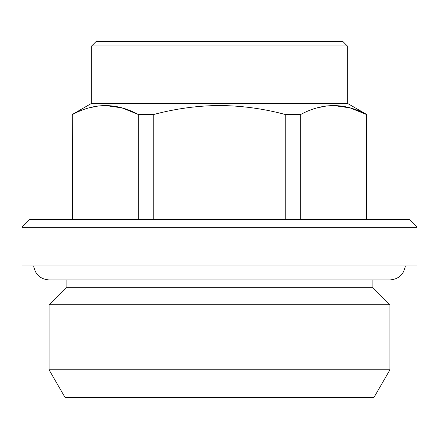 <?xml version="1.0" encoding="UTF-8"?>
<svg xmlns="http://www.w3.org/2000/svg" width="439" height="439" viewBox="0 0 439 439"><rect width="100%" height="100%" fill="white"/><g stroke="black" fill="none" stroke-linecap="round" stroke-linejoin="round"><path stroke-width="0.66" d="M285.235 219.5L285.235 114.475C263.477 108.663 241.565 105.678 219.5 105.53C197.676 105.645 175.759 108.631 153.765 114.475L153.765 219.5M105.442 105.53L121.965 107.89L138.312 114.475C116.505 102.644 94.594 102.644 72.578 114.475L72.6 114.464M88.881 107.901L98.61 105.942M342.678 41.315L96.322 41.315L91.674 45.963L347.326 45.963L342.678 41.315M49.064 369.792L389.936 369.792L373.836 397.685L65.164 397.685L49.064 369.792L49.064 304.715L389.936 304.715L372.892 287.677L66.108 287.677L66.108 279.928M282.639 113.816L285.235 114.475L300.71 114.464M366.697 219.5L366.697 114.475L347.326 103.297L91.674 103.297L72.303 114.475L72.578 219.5M153.765 114.475L138.312 114.475L138.312 219.5M366.697 114.475L366.422 114.475C344.62 102.644 322.709 102.644 300.688 114.475L300.688 219.5M316.996 107.901L326.72 105.942M333.558 105.53L350.075 107.89L366.422 114.475L366.422 219.5M417.05 227.248L409.302 219.5L29.698 219.5L21.95 227.248L417.05 227.248L417.05 265.985L21.95 265.985L21.95 227.248M372.892 287.677L372.892 279.928M405.351 265.985C403.77 274.562 398.634 279.209 389.936 279.928L49.064 279.928C40.366 279.209 35.23 274.562 33.649 265.985M72.303 219.5L72.303 114.475M66.108 287.677L49.064 304.715M347.326 103.297L347.326 45.963M91.674 103.297L91.674 45.963M389.936 369.792L389.936 304.715"/></g></svg>
